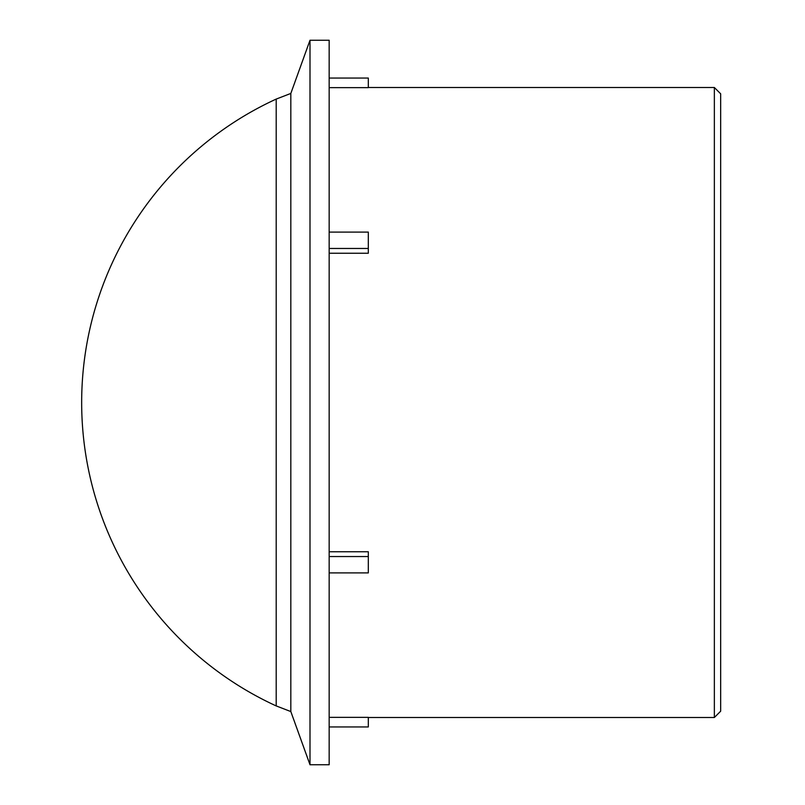 <?xml version="1.0" encoding="UTF-8"?>
<svg xmlns="http://www.w3.org/2000/svg" width="805" height="805" viewBox="0 0 805 805"><rect width="100%" height="100%" fill="white"/><g stroke="black" fill="none" stroke-linecap="round" stroke-linejoin="round"><path stroke-width="1.21" d="M720.666 711.197L720.666 93.803L714.357 87.504L714.357 717.497L720.666 711.197M368.308 87.504L714.357 87.504M329.165 78.055L368.308 78.055L368.308 87.644L329.165 87.644M329.165 232.092L368.308 232.092L368.308 253.253L329.165 253.253M329.165 551.747L368.308 551.747L368.308 572.908L329.165 572.908M329.165 717.356L368.308 717.356L368.308 726.945L329.165 726.945M329.165 556.537L368.308 556.537M368.308 248.463L329.165 248.463M329.165 40.25L329.165 764.75L309.995 764.75L309.995 40.25L329.165 40.25M309.995 764.75L290.826 711.57L290.826 93.43L309.995 40.25M290.826 93.43L276.196 99.085L276.196 705.915L290.826 711.57M368.308 717.497L714.357 717.497M276.196 99.085A333.894 333.894 0 0 0 276.196 705.925"/></g></svg>
